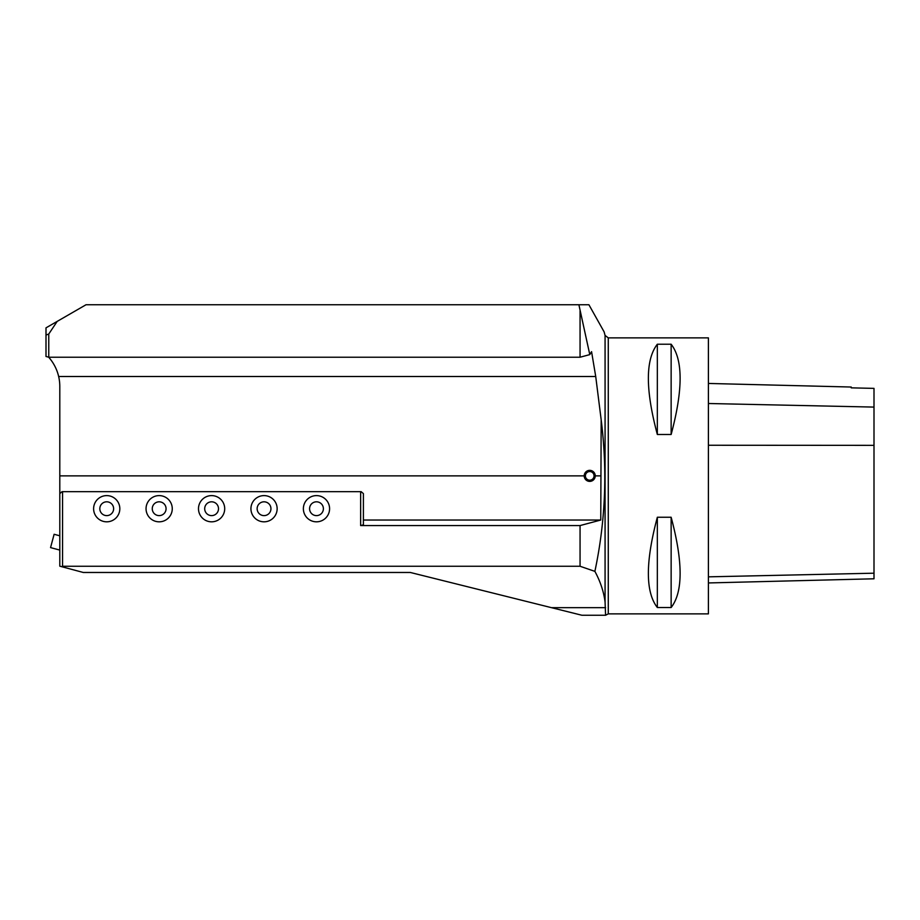 <?xml version="1.0" encoding="UTF-8"?>
<svg xmlns="http://www.w3.org/2000/svg" width="920" height="920" viewBox="0 0 920 920"><rect width="100%" height="100%" fill="white"/><g stroke="black" fill="none" stroke-linecap="round" stroke-linejoin="round"><path stroke-width="1.38" d="M62.56 491.671L62.56 566.26L61.479 566.628L59.8 566.179L59.8 493.614L62.042 491.671L361.157 491.671L363.4 493.614L363.4 524.837L360.64 525.573L360.64 491.671M608.269 613.87L708.4 613.87L708.4 337.87L608.269 337.87L608.269 613.87L605.578 615.25L605.072 602.013C603.761 591.721 600.369 581.509 594.883 571.366L580.06 566.26L62.56 566.26M580.06 566.26L580.06 525.573L360.64 525.573M580.06 525.573L600.76 520.03L363.4 520.03M600.76 520.03L601.174 419.773L595.723 376.51L591.571 351.67L589.789 354.614L578.898 304.75L588.915 304.75L604.13 331.901L605.072 335.421L605.072 602.013M595.24 475.87L600.76 475.87M48.679 357.202A44.16 44.16 0 0 1 59.8 386.503L59.8 475.87L584.2 475.87A5.52 5.52 0 0 1 592.48 471.086A5.52 5.52 0 0 1 592.48 480.654A5.52 5.52 0 0 1 584.2 475.87M59.8 475.87L59.8 493.614M657.34 517.247L671.14 517.247C683.1 561.993 683.1 592.077 671.14 607.522L657.34 607.522C645.38 592.077 645.38 561.993 657.34 517.247L657.34 607.522M657.34 344.218L671.14 344.218C683.1 359.662 683.1 389.747 671.14 434.493L657.34 434.493C645.38 389.747 645.38 359.662 657.34 344.218L657.34 434.493M594.883 571.366C605.475 521.479 607.568 470.936 601.174 419.773M46 356.477L46 327.853L57.178 321.402L48.76 334.029L48.76 357.224L46 356.477M48.76 334.029L46 335.053M61.479 566.628L83.26 572.47L410.32 572.47L551.448 607.66L605.578 607.66M605.578 615.25L581.9 615.25L551.448 607.66M578.898 304.75L86.02 304.75L57.178 321.402M589.789 354.614L580.06 357.224L580.06 310.834M580.06 357.224L48.76 357.224M58.65 376.51L595.723 376.51M708.4 582.947L874 578.795L874 388.378L851.23 387.849L851.23 387.032L708.4 383.445M671.14 517.247L671.14 607.522M671.14 344.218L671.14 434.493M585.396 475.87A4.324 4.324 0 0 0 591.882 479.619A4.324 4.324 0 0 0 591.882 472.121A4.324 4.324 0 0 0 585.396 475.87M50.554 547.607L54.119 534.278L50.554 547.607L59.8 550.079M99.82 508.714A6.9 6.9 0 0 0 110.17 514.694A6.9 6.9 0 0 0 110.17 502.734A6.9 6.9 0 0 0 99.82 508.714M93.61 508.714A13.11 13.11 0 0 0 113.275 520.064A13.11 13.11 0 0 0 113.275 497.363A13.11 13.11 0 0 0 93.61 508.714M152.26 508.714A6.9 6.9 0 0 0 162.61 514.694A6.9 6.9 0 0 0 162.61 502.734A6.9 6.9 0 0 0 152.26 508.714M146.05 508.714A13.11 13.11 0 0 0 165.715 520.064A13.11 13.11 0 0 0 165.715 497.363A13.11 13.11 0 0 0 146.05 508.714M204.7 508.714A6.9 6.9 0 0 0 215.05 514.694A6.9 6.9 0 0 0 215.05 502.734A6.9 6.9 0 0 0 204.7 508.714M198.49 508.714A13.11 13.11 0 0 0 218.155 520.064A13.11 13.11 0 0 0 218.155 497.363A13.11 13.11 0 0 0 198.49 508.714M257.14 508.714A6.9 6.9 0 0 0 267.49 514.694A6.9 6.9 0 0 0 267.49 502.734A6.9 6.9 0 0 0 257.14 508.714M250.93 508.714A13.11 13.11 0 0 0 270.595 520.064A13.11 13.11 0 0 0 270.595 497.363A13.11 13.11 0 0 0 250.93 508.714M309.58 508.714A6.9 6.9 0 0 0 319.93 514.694A6.9 6.9 0 0 0 319.93 502.734A6.9 6.9 0 0 0 309.58 508.714M303.37 508.714A13.11 13.11 0 0 0 323.035 520.064A13.11 13.11 0 0 0 323.035 497.363A13.11 13.11 0 0 0 303.37 508.714M874 573.194L708.4 576.84M874 445.349L708.4 445.257M874 407.088L708.4 403.5M608.269 337.87L605.072 335.421M59.8 535.797L54.119 534.278"/></g></svg>
